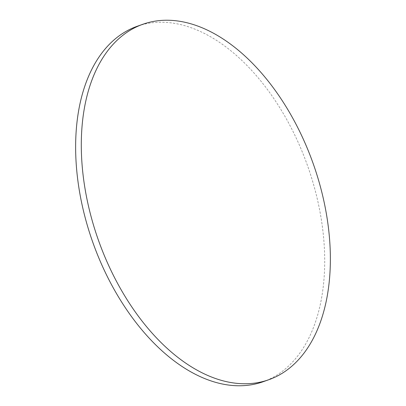 <?xml version="1.0" encoding="UTF-8"?>
<svg xmlns="http://www.w3.org/2000/svg" width="406" height="406" viewBox="0 0 406 406"><rect width="100%" height="100%" fill="white"/><g stroke="black" fill="none" stroke-linecap="round" stroke-linejoin="round"><path stroke-width="0.3" stroke-dasharray="2.03 1.52" d="M263.149 381.731A188.557 114 70.5 0 0 308.971 169.815A188.557 114 70.5 0 0 141.938 24.786A188.557 114 70.5 0 0 137.192 26.278"/><path stroke-width="0.61" d="M147.601 22.777A188.557 114 70.5 0 0 142.851 24.269A188.557 114 70.5 0 0 97.029 236.185A188.557 114 70.5 0 0 264.062 381.214A188.557 114 70.5 0 0 268.808 379.722A188.557 114 70.5 0 0 314.635 167.805A188.557 114 70.5 0 0 147.601 22.777M142.851 24.269L137.192 26.278A188.557 114 70.5 0 0 91.365 238.195A188.557 114 70.5 0 0 258.399 383.223A188.557 114 70.5 0 0 263.149 381.731L268.808 379.722"/></g></svg>
